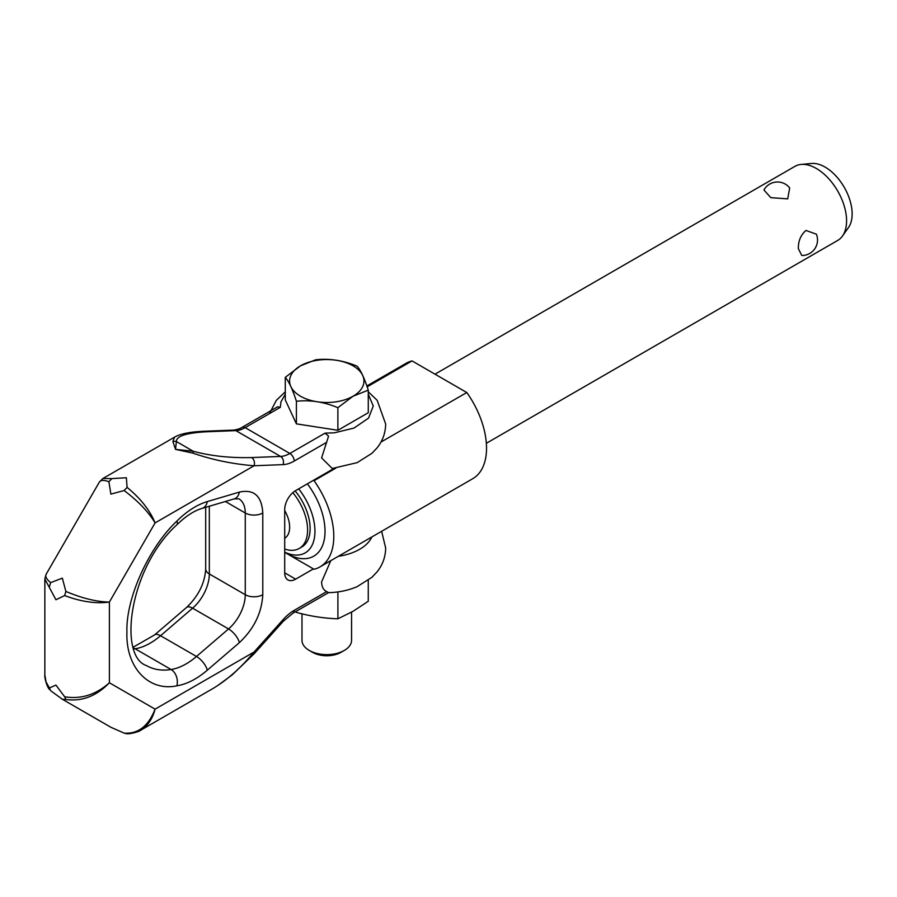 <?xml version="1.0" encoding="UTF-8"?>
<svg xmlns="http://www.w3.org/2000/svg" width="897" height="897" viewBox="0 0 897 897"><rect width="100%" height="100%" fill="white"/><g stroke="black" fill="none" stroke-linecap="round" stroke-linejoin="round"><path stroke-width="1.35" d="M368.275 394.232L373.264 406.016L368.521 418.137L354.023 428.071L334.39 432.803L325.028 433.15L328.56 436.166L321.597 457.907L332.26 468.492L357.208 462.628L372.02 453.243L377.233 447.681C382.705 440.763 385.508 432.881 385.665 424.034L377.155 400.297L368.275 391.787M254.12 461.013A6.201 4.754 -92.2 0 0 251.564 457.56C230.26 458.109 210.806 456.001 193.203 451.247L175.532 449.363L193.001 453.164C212.331 459.836 232.693 464.041 254.086 465.756A6.201 4.754 -92.2 0 0 254.12 461.013M277.655 406.778L242.044 427.342C240.497 428.531 237.75 429.439 233.792 430.089A6.201 4.754 87.8 0 1 235.877 430.627A30.991 17.895 120 0 0 245.139 427.645A6.201 3.577 -120 0 0 242.044 427.342L277.655 406.778L280.324 407.339L280.918 401.934L285.28 394.232M326.699 591.594L294.227 610.341A6.201 3.577 -120 0 1 292.949 613.178L328.56 592.625L326.699 591.594C323.436 590.091 321.731 586.851 321.597 581.895L330.791 560.659M139.562 730.853L140.717 730.236C147.646 726.043 152.434 719.013 155.091 709.146L254.086 651.984C240.822 667.973 226.919 680.274 212.365 688.862L212.23 688.941M108.896 481.745L111.867 478.606L102.931 478.493L99.41 482.025C100.699 479.951 103.873 479.861 108.896 481.745L110.869 494.112L124.122 490.536C138.127 501.087 148.454 511.873 155.091 522.906L109.389 602.055L109.389 682.763L155.091 709.146C148.454 726.11 138.127 734.094 124.122 733.118L110.869 727.265L62.342 699.256L65.873 699.492C82.008 701.701 96.517 696.117 109.389 682.763C95.901 694.771 80.988 699.436 64.651 696.767L55.928 685.073L49.413 687.977L46.016 681.888L44.85 674.914L44.85 579.07L55.928 599.757L64.651 595.563C80.988 601.719 95.901 603.883 109.389 602.055C96.517 601.82 82.008 598.277 65.873 591.426L62.342 578.15L50.647 582.635C46.509 579.215 44.996 576.435 46.128 574.282L44.861 578.789M174.971 436.917L102.673 478.65M325.028 433.15L289.843 453.456A30.991 17.895 -60 0 1 280.582 456.438A6.201 4.754 -92.2 0 1 283.138 459.881A6.201 4.754 -92.2 0 1 283.116 464.624L254.086 465.756L155.091 522.906C149.922 510.315 140.594 498.474 127.094 487.396L124.122 490.536M127.094 487.396L126.365 477.753L111.867 478.606M65.873 591.426L64.651 595.563M64.651 696.767L65.873 699.492M49.413 687.977L50.647 690.69L62.342 699.256M124.122 733.118L125.838 733.499M49.413 586.773L50.647 582.635M283.138 621.352A6.201 1.727 -138.1 0 0 283.351 621.217A6.201 1.727 -138.1 0 0 283.116 619.603L254.086 651.984A6.201 1.727 41.9 0 1 254.322 653.599L254.322 653.599A6.201 1.727 41.9 0 1 254.288 653.633M204.55 431.233A6.201 4.754 87.8 0 1 204.763 431.222A6.201 4.754 87.8 0 1 206.859 431.76L235.877 430.627L280.582 456.438L251.564 457.56M233.792 430.089L204.763 431.222C190.388 431.793 180.331 433.767 174.579 437.142L172.886 441.548A6.201 5.875 -11.9 0 1 176.384 441.526C176.339 436.099 186.486 432.836 206.859 431.76M172.886 441.548L175.532 449.363L176.384 441.526L193.203 451.247A6.201 0.718 -73.8 0 1 193.001 453.164M313.412 568.9L295.662 579.148A15.496 8.948 -60 0 1 287.915 579.922A15.496 8.948 -60 0 1 284.708 572.824L284.708 509.563A15.496 8.948 -60 0 1 295.662 490.592L334.189 468.346M338.304 556.319A46.487 26.843 0 0 0 371.818 536.967M309.252 650.426L312.605 652.366A20.037 11.571 180 0 0 340.95 652.366L344.313 650.426A24.791 14.318 180 0 1 309.252 650.426A24.791 14.318 180 0 1 301.986 640.301L301.986 613.806M351.568 612.146L351.568 640.301A24.791 14.318 180 0 1 344.313 650.426L340.95 652.366M368.263 580.281L368.263 601.259L353.082 611.294L337.9 618.795C324.064 618.358 310.239 616.217 296.402 612.382L295.887 611.485M486.342 443.286L837.72 240.43A42.764 24.69 -120 0 0 842.496 236.001A42.764 24.69 -120 0 0 846.577 220.853A42.764 24.69 -120 0 0 831.429 181.856A42.764 24.69 -120 0 0 801.178 164.42A42.764 24.69 -120 0 0 794.955 166.349L435 374.172M798.364 248.682C798.184 241.125 800.718 235.036 805.943 230.439L816.393 234.195A15.496 15.496 0 0 1 801.772 255.488L798.364 248.682M789.685 187.933L787.712 198.876L770.803 197.665L763.941 189.962A15.496 15.496 0 0 1 789.685 187.933M842.496 236.001L848.506 227.502A38.257 22.089 -120 0 0 852.15 213.946A38.257 22.089 -120 0 0 838.605 179.064A38.257 22.089 -120 0 0 811.538 163.478L801.178 164.42M284.708 552.328L314.051 569.27A66.636 38.47 60 0 0 319.994 566.893A66.636 38.47 60 0 0 314.051 480.702L313.412 480.344M367.165 386.831L412.048 360.919L466.788 392.527L380.956 442.075M335.713 468.2L314.051 480.702M412.048 360.919A66.636 38.47 -120 0 0 406.106 363.296L366.862 385.957M466.788 392.527A66.636 38.47 60 0 1 472.73 478.706L319.994 566.893M286.681 553.471A54.235 31.317 -120 0 0 323.481 542.876A54.235 31.317 -120 0 0 307.357 483.831M298.656 488.854A47.104 27.202 60 0 1 314.129 539.321A47.104 27.202 60 0 1 284.708 552.171M295.124 490.917A40.287 23.266 60 0 1 301.784 546.991L299.262 548.437A40.287 23.266 60 0 1 284.708 549.031M292.837 492.644A40.287 23.266 60 0 1 299.262 548.437M284.708 510.505A24.174 13.96 60 0 1 284.708 538.234M285.28 377.334L285.28 399.916L296.402 423.866L337.877 430.28L368.275 412.732L368.275 390.15L353.07 396.205A37.192 21.472 180 0 1 300.484 396.205A37.192 21.472 180 0 1 300.484 365.841A37.192 21.472 180 0 1 353.07 365.841A37.192 21.472 180 0 1 353.07 396.205L337.877 407.698C324.052 401.901 310.227 399.759 296.402 401.273C292.702 389.646 288.991 381.662 285.28 377.334L300.484 365.841L315.677 359.787C329.502 358.273 343.327 360.415 357.152 366.2C360.863 370.528 364.563 378.512 368.275 390.15M337.877 430.28L337.877 407.698M296.402 423.866L296.402 401.273M296.402 612.382L296.402 611.182M337.9 618.795L337.9 591.919M283.116 464.624A37.192 21.472 120 0 0 294.227 461.047A6.201 3.577 -120 0 0 292.949 456.73A6.201 3.577 -120 0 0 289.843 453.456L245.139 427.645L280.324 407.339M294.227 610.341A37.192 21.472 120 0 0 283.116 619.603M294.227 461.047L326.699 442.299M262.787 512.994L262.787 594.7C261.767 612.909 253.963 628.887 239.387 642.633L207.319 670.171C197.004 678.962 186.845 684.187 176.855 685.824C148.566 691.845 125.636 667.256 126.926 632.284C125.636 598.815 148.566 547.742 176.855 521.101C186.845 511.212 197.004 504.697 207.319 501.569L239.387 492.094C253.963 489 261.767 495.963 262.787 512.994A12.401 7.154 0 0 1 245.262 512.994A30.991 17.895 120 0 0 238.837 498.799L234.128 498.911A12.401 8.645 -106.5 0 0 239.387 492.094M234.128 498.911L202.072 508.397C194.133 510.707 185.724 516.179 176.844 524.812C128.764 568.608 118.112 656.503 146.592 665.641A94.97 54.829 120 0 0 171.092 669.521A12.401 9.172 81.1 0 1 176.855 685.824M176.844 524.812A12.401 4.272 -134.9 0 0 176.855 521.101M133.575 648.06A12.401 9.172 81.1 0 1 135.155 648.778L171.092 669.521A61.983 35.79 120 0 0 196.477 656.481L228.544 628.943A30.991 17.895 120 0 0 245.262 594.7L245.262 512.994L225.371 501.513M133.877 648.957A94.97 54.829 120 0 0 135.155 648.778A61.983 35.79 120 0 0 160.541 635.726A12.401 5.259 -130.7 0 0 154.542 634.964L186.598 607.426C198.517 595.933 204.886 583.084 205.693 568.889A12.401 7.154 -0 0 0 209.326 573.957L245.262 594.7A12.401 7.154 -0 0 0 262.787 594.7M202.072 508.397A12.401 8.645 -106.5 0 0 207.319 501.569M186.598 607.426A12.401 5.259 49.3 0 1 192.597 608.188L160.541 635.726L196.477 656.481A12.401 5.259 49.3 0 1 207.319 670.171M295.662 579.148L284.708 572.824M239.387 642.633A12.401 5.259 -130.7 0 0 228.544 628.943L192.597 608.188A30.991 17.895 120 0 0 209.326 573.957L209.326 506.256M125.715 733.477C128.933 734.845 140.829 731.077 140.717 730.225L212.365 688.862M99.388 482.025L46.139 574.271M49.537 689.501C46.756 686.99 44.2 676.506 44.85 674.914M217.209 685.891L232.132 674.959L254.322 653.599L283.351 621.217L292.949 613.178M381.64 531.293L385.665 548.033C385.508 556.869 382.705 564.751 377.233 571.669L372.02 577.231L357.208 586.616C348.26 590.45 338.64 592.457 328.324 592.648M269.403 413.64L276.321 400.398L285.28 391.787M154.542 634.964L133.272 647.129M205.693 568.889L205.693 507.321"/></g></svg>

